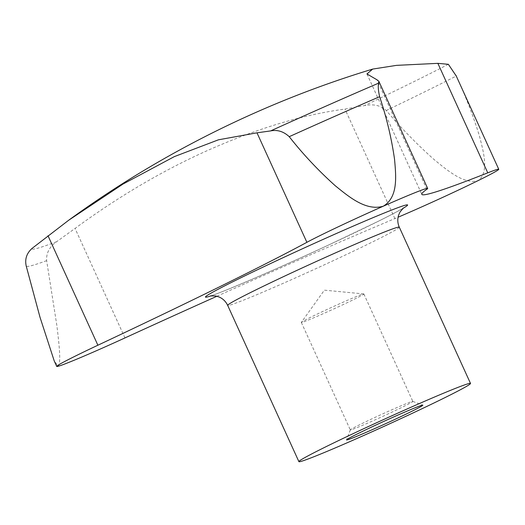 <?xml version="1.0" encoding="UTF-8"?>
<svg xmlns="http://www.w3.org/2000/svg" width="525" height="525" viewBox="0 0 525 525"><rect width="100%" height="100%" fill="white"/><g stroke="black" fill="none" stroke-linecap="round" stroke-linejoin="round"><path stroke-width="0.39" stroke-dasharray="2.62 1.97" d="M386.262 110.499A261.325 8.84 -24.5 0 0 456.264 76.027C465.603 96.016 473.373 116.169 479.581 136.5C483.505 151.961 489.405 172.508 478.072 180.626C464.212 184.912 446.841 170.015 433.611 159.134C416.732 144.067 400.949 127.851 386.262 110.499C380.71 105.42 373.465 103.779 364.534 105.578L344.971 109.088C301.35 114.877 253.719 129.498 202.086 152.959C158.957 172.771 116.616 197.932 75.062 228.434L56.575 241.743C49.448 246.822 46.141 253.129 46.653 260.662L56.89 325.71C58.8 341.598 61.425 363.011 58.216 366.273L54.239 360.957M302.065 322.37A34.348 1.162 -24.5 0 1 301.337 322.442A34.348 1.162 -24.5 0 1 301.363 322.357A34.348 1.162 -24.5 0 1 329.884 308.162A34.348 1.162 -24.5 0 1 363.116 294.033A34.348 1.162 -24.5 0 1 363.759 293.921A34.348 1.162 -24.5 0 1 363.845 293.961A34.348 1.162 -24.5 0 1 336.21 307.821A34.348 1.162 -24.5 0 1 302.065 322.37M412.092 401.5A34.348 1.162 -24.5 0 1 412.788 401.395A34.348 1.162 -24.5 0 1 412.821 401.422A34.348 1.162 -24.5 0 1 385.186 415.288A34.348 1.162 -24.5 0 1 351.041 429.831A34.348 1.162 -24.5 0 1 350.313 429.909A34.348 1.162 -24.5 0 1 350.313 429.863A34.348 1.162 -24.5 0 1 378.473 415.807A34.348 1.162 -24.5 0 1 412.092 401.5M216.937 296.244A419.108 14.175 -24.5 0 1 394.872 218.584A69.851 2.363 155.5 0 0 398.075 217.225M448.363 64.299A248.902 8.42 -24.5 0 1 364.534 105.578M402.852 208.445A111.064 3.754 -24.5 0 1 328.283 245.162A111.064 3.754 -24.5 0 1 211.207 295.785M399.295 227.168A94.297 3.189 -24.5 0 1 331.944 261.293A94.297 3.189 -24.5 0 1 229.674 305.169A94.297 3.189 -24.5 0 1 227.673 305.379M46.653 260.662A261.325 8.84 -24.5 0 1 31.789 265.578A261.325 8.84 -24.5 0 1 26.25 266.162M426.845 189.276L376.95 79.78M124.963 337.923L75.062 228.434M394.872 218.584L344.971 109.088M56.575 241.743A248.902 8.42 -24.5 0 1 32.143 248.332M210.269 295.936C214.607 295.516 275.874 269.699 328.171 245.201L377.652 221.576C388.677 216.202 401.914 209.114 403.587 207.834M363.759 293.921L324.371 290.168L301.363 322.357M363.845 293.961L412.821 401.422M412.788 401.395L422.796 405.129M350.313 429.863L346.566 439.871M301.337 322.442L350.313 429.909M366.942 73.94L421.811 194.342"/><path stroke-width="0.79" d="M468.51 383.65A94.297 3.189 -24.5 0 1 470.512 383.44A94.297 3.189 -24.5 0 1 394.642 421.503A94.297 3.189 -24.5 0 1 300.891 461.442A94.297 3.189 -24.5 0 1 298.896 461.652A94.297 3.189 -24.5 0 1 374.758 423.59A94.297 3.189 -24.5 0 1 468.51 383.65M421.949 405.261A41.908 1.417 -24.5 0 1 422.796 405.129A41.908 1.417 -24.5 0 1 389.76 421.785A41.908 1.417 -24.5 0 1 347.452 439.832A41.908 1.417 -24.5 0 1 346.566 439.871A41.908 1.417 -24.5 0 1 380.927 422.717A41.908 1.417 -24.5 0 1 421.949 405.261M398.075 217.225A69.851 2.363 155.5 0 0 478.072 180.626A69.851 2.363 155.5 0 0 498.75 169.26A69.851 2.363 155.5 0 0 487.758 172.843A419.108 14.175 -24.5 0 1 421.811 194.342A419.108 14.175 -24.5 0 1 426.845 189.276A69.851 2.363 155.5 0 0 427.685 188.429A69.851 2.363 155.5 0 0 383.322 206.187C398.508 197.026 395.935 175.586 394.564 159.429C391.532 138.246 386.551 117.338 379.621 96.705C378.138 89.867 377.888 85.312 378.866 83.042L378.847 81.263L376.95 79.78L366.949 73.94L372.691 69.077L396.506 65.362L437.857 63.348L448.363 64.299L456.264 76.027M56.733 366.43L54.239 360.957L40.012 317.271L26.25 266.162C24.668 259.179 26.637 253.24 32.143 248.332L68.67 220.244L122.942 184.098L174.339 156.614L218.439 139.814L256.988 132.818L270.605 130.915C277.358 129.55 283.559 131.467 289.223 136.677C303.056 154.258 318.38 170.592 335.193 185.686C348.587 196.521 365.971 211.411 383.322 206.187A69.851 2.363 155.5 0 0 306.889 242.314A419.108 14.175 -24.5 0 1 97.886 345.227A69.851 2.363 155.5 0 0 56.733 366.43A69.851 2.363 155.5 0 0 58.216 366.273A69.851 2.363 155.5 0 0 124.963 337.923A419.108 14.175 -24.5 0 1 216.937 296.244M270.605 130.915A248.902 8.42 -24.5 0 1 378.866 83.042M211.207 295.785A111.064 3.754 -24.5 0 1 284.793 256.896A111.064 3.754 -24.5 0 1 405.241 205.216A111.064 3.754 -24.5 0 1 402.852 208.445M210.269 295.936L215.683 295.962L218.991 296.953C222.895 298.627 225.789 301.435 227.673 305.379A94.297 3.189 -24.5 0 1 295.024 271.254A94.297 3.189 -24.5 0 1 397.294 227.377A94.297 3.189 -24.5 0 1 399.295 227.168L470.512 383.44M306.889 242.314L256.988 132.818M487.758 172.843L437.857 63.348M97.886 345.227L47.992 235.732M289.223 136.677A261.325 8.84 -24.5 0 1 379.621 96.705M378.847 81.263L427.685 188.429M455.923 75.278L498.75 169.26M227.673 305.379L298.896 461.652M399.295 227.168C397.55 223.158 397.333 219.128 398.626 215.086L400.05 211.942L403.567 207.848M372.691 69.077A1020.613 1020.613 0 0 0 68.67 220.238"/></g></svg>
